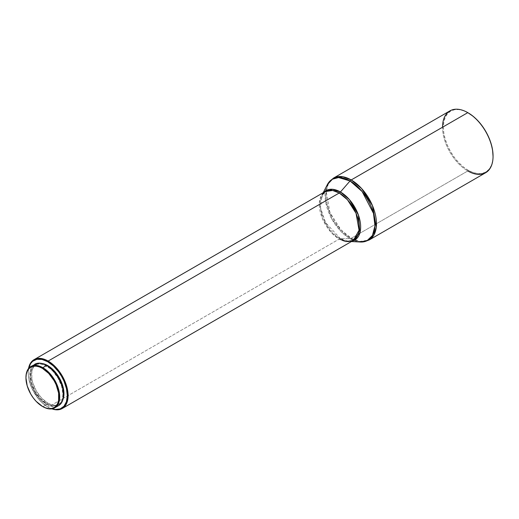 <?xml version="1.0" encoding="UTF-8"?>
<svg xmlns="http://www.w3.org/2000/svg" width="519" height="519" viewBox="0 0 519 519"><rect width="100%" height="100%" fill="white"/><g stroke="black" fill="none" stroke-linecap="round" stroke-linejoin="round"><path stroke-width="0.39" stroke-dasharray="2.6 1.95" d="M59.218 404.178L56.759 405.086L53.957 405.196L50.914 404.509L47.748 403.042A22.933 13.241 -120 0 1 32.768 382.834A22.933 13.241 -120 0 1 36.285 364.455A22.933 13.241 -120 0 1 41.903 363.475L38.743 363.547L36.285 364.455L34.267 366.129L32.768 368.503L31.847 371.481L31.847 378.786L32.768 382.834L36.285 390.937L41.546 398.034L47.748 403.042L46.684 403.659A22.933 13.241 60 0 1 31.704 383.444A22.933 13.241 60 0 1 35.221 365.071A22.933 13.241 60 0 1 46.684 366.206L47.339 365.83L46.684 366.206A22.933 13.241 60 0 1 61.67 386.415A22.933 13.241 60 0 1 58.154 404.794A22.933 13.241 60 0 1 46.684 403.659L47.748 403.042A22.933 13.241 -120 0 0 59.218 404.178A22.933 13.241 -120 0 0 62.877 399.799L61.236 402.504L59.218 404.178L55.695 405.702L52.893 405.813L49.85 405.125L46.684 403.659L40.482 398.65L35.221 391.553L31.704 383.444L30.472 375.568L30.783 372.091L31.704 369.113L33.203 366.738L35.221 365.071L37.679 364.156L40.482 364.046L43.525 364.74L49.85 368.393L52.893 371.215L58.154 378.312L61.67 386.415L62.903 394.291L62.591 397.768L61.67 400.746L60.172 403.12L58.154 404.794M339.257 239.038A3.763 2.173 -60 0 1 340.438 238.675A3.763 2.173 120 0 0 339.257 239.038A28.195 16.277 -120 0 1 320.833 214.191A28.195 16.277 -120 0 1 325.154 191.595L319.464 201.807L322.468 218.746L331.07 232.285L339.257 239.038L48.15 407.11L47.748 406.877L52.049 408.81A27.637 15.953 60 0 1 47.748 406.877L48.15 407.11A28.195 16.277 -120 0 0 51.842 408.842A28.195 16.277 60 0 1 48.15 407.11L339.257 239.038A28.195 16.277 -120 0 0 353.355 240.44M351.421 241.549L348.807 241.413L352.18 241.114A28.59 16.504 60 0 1 348.807 241.413A28.59 16.504 60 0 1 340.438 238.675L325.595 222.619L320.528 207.892L322.033 195.047L323.979 192.277A28.59 16.504 60 0 0 322.033 195.047A28.59 16.504 60 0 0 340.438 238.675L350.04 238.636A35.324 20.397 -120 0 0 360.381 242.016L350.04 238.636A3.763 2.173 120 0 0 351.22 238.273L359.635 241.465L369.074 240.044A35.72 20.624 60 0 1 351.22 238.273L467.794 170.972A35.72 20.624 -120 0 0 485.654 172.736M468.19 112.87L463.344 110.625L458.679 109.567L454.385 109.736L450.615 111.131L447.527 113.693L445.231 117.333L443.816 121.9L443.336 127.226L443.816 133.098L445.231 139.3L447.527 145.586L450.615 151.723L454.385 157.465L458.679 162.603L463.344 166.923L468.19 170.277L467.794 170.972L468.19 170.277A35.156 20.293 -120 0 0 493.05 156.154M46.684 404.424A23.874 13.786 -120 0 0 58.621 405.605L56.065 406.552L53.146 406.669L49.98 405.949L46.684 404.424L42.83 406.649L46.684 404.424L40.229 399.208L34.747 391.819L31.088 383.385L30.128 379.175L30.128 371.565L31.088 368.464L32.652 365.999L34.747 364.254A23.874 13.786 -120 0 0 31.088 383.385A23.874 13.786 -120 0 0 46.684 404.424M42.83 406.649A23.874 13.786 60 0 1 25.95 377.644A23.874 13.786 -120 0 0 42.83 406.649L42.435 406.416M467.995 112.759A35.156 20.293 -120 0 0 443.336 127.337A35.156 20.293 -120 0 0 468.19 170.277L473.043 172.529L477.707 173.586L482.002 173.411L485.771 172.016L488.859 169.454L491.156 165.821L492.57 161.253L493.05 155.927M449.934 110.871A35.72 20.624 -120 0 0 444.459 139.494A35.72 20.624 -120 0 0 467.794 170.972A35.72 20.624 60 0 1 442.538 127.226M467.794 170.972L351.22 238.273A35.72 20.624 60 0 1 327.885 206.796A35.72 20.624 60 0 1 333.36 178.179L328.657 182.973L326.146 191.109L329.954 212.563L340.847 229.716L351.22 238.273A3.763 2.173 -60 0 1 350.04 238.636L341.353 231.824L331.699 218.791L325.439 200.594L327.301 184.719A35.324 20.397 -120 0 0 350.04 238.636L340.438 238.675L348.807 241.413M48.15 407.11A28.195 16.277 60 0 1 28.551 368.509A28.195 16.277 -120 0 0 28.208 372.577A28.195 16.277 -120 0 0 48.15 407.11L47.748 406.877A27.637 15.953 60 0 1 28.208 373.038A27.637 15.953 60 0 1 28.688 368.347L28.208 373.038L28.584 377.65L30.517 385.001L32.645 389.912L38.536 398.897L42.078 402.634L47.748 406.877M323.227 192.711L322.033 195.047M28.208 372.577L28.208 373.038M36.285 364.455L35.221 365.071"/><path stroke-width="0.78" d="M62.877 399.799A22.933 13.241 -120 0 0 47.748 365.59L47.339 365.83L47.748 365.59L44.589 364.124L41.546 363.43M339.257 239.038L345.901 241.562L353.355 240.44A28.195 16.277 -120 0 0 357.675 217.844A28.195 16.277 -120 0 0 339.257 192.99L48.15 361.062A28.195 16.277 60 0 1 66.568 385.909A28.195 16.277 60 0 1 62.248 408.505A28.195 16.277 60 0 1 51.842 408.842A28.195 16.277 -120 0 0 68.002 393.408A28.195 16.277 -120 0 0 48.15 361.062L47.748 361.756A27.637 15.953 60 0 1 67.172 393.032A27.637 15.953 60 0 1 52.049 408.81M351.421 241.549L360.381 242.016L369.074 240.044L485.654 172.736A35.72 20.624 -120 0 0 491.13 144.12A35.72 20.624 -120 0 0 467.794 112.642L351.22 179.944A35.72 20.624 60 0 1 374.549 211.421A35.72 20.624 60 0 1 369.074 240.044L373.777 235.243L376.288 227.108L372.486 205.654L361.587 188.501L351.22 179.944A3.763 2.173 120 0 0 350.04 180.949L362.145 191.556L373.479 213.367L374.978 225.765L372.447 235.47L366.965 240.771L360.381 242.016A35.324 20.397 -120 0 0 374.452 217.772A35.324 20.397 -120 0 0 350.04 180.949L340.438 191.991A28.59 16.504 60 0 0 323.979 192.277L332.491 189.279L340.438 191.991A3.763 2.173 -60 0 1 339.257 192.99L332.608 190.473L325.154 191.595L322.033 195.047M62.248 408.505L353.355 240.44L359.051 230.228L356.04 213.29L347.438 199.75L339.257 192.99A3.763 2.173 120 0 0 340.438 191.991A28.59 16.504 60 0 1 359.693 219.336A28.59 16.504 60 0 1 352.18 241.114L359.914 232.823L358.408 215.015L349.391 199.581L340.438 191.991L350.04 180.949A3.763 2.173 -60 0 1 351.22 179.944L467.794 112.642A35.72 20.624 60 0 1 493.05 156.388A35.72 20.624 60 0 1 467.794 170.972M493.05 156.154A35.156 20.293 -120 0 0 493.05 155.927A35.156 20.293 -120 0 0 468.196 112.876L467.794 112.642L468.19 112.87A35.156 20.293 -120 0 0 468.19 112.87A35.156 20.293 -120 0 0 467.995 112.759M42.83 367.66L42.435 368.354A23.31 13.455 60 0 1 58.913 396.899A23.31 13.455 60 0 1 42.435 406.416L42.83 406.649A23.874 13.786 -120 0 0 59.711 396.899A23.874 13.786 -120 0 0 42.83 367.66A23.874 13.786 60 0 1 58.426 388.699A23.874 13.786 60 0 1 54.767 407.83A23.874 13.786 60 0 1 42.83 406.649L42.435 406.416A23.31 13.455 60 0 1 25.95 377.871A23.31 13.455 60 0 1 42.435 368.354L42.83 367.66L46.684 365.434L42.83 367.66A23.874 13.786 -120 0 0 25.95 377.41A23.874 13.786 -120 0 0 25.95 377.644A23.874 13.786 60 0 1 30.893 366.479A23.874 13.786 60 0 1 42.83 367.66M34.747 364.254A23.874 13.786 -120 0 1 46.684 365.434L49.98 367.712L56.065 374.134L60.723 382.205L62.28 386.473L63.247 390.684L63.247 398.294L62.28 401.395L60.723 403.866L58.621 405.605A23.874 13.786 -120 0 0 62.28 386.473A23.874 13.786 -120 0 0 46.684 365.434L43.395 363.91L40.229 363.19L37.31 363.306L30.893 366.479M42.435 406.416L36.122 401.33L33.274 397.924L30.777 394.116L27.202 385.877L25.95 377.871L26.268 374.342L27.202 371.312L28.727 368.899L30.777 367.199L33.274 366.271L36.122 366.161L39.217 366.862L42.435 368.354L48.741 373.446L54.086 380.654L56.136 384.722L58.602 393.006L58.602 400.434L57.661 403.464L56.136 405.871L54.086 407.571L51.589 408.498L48.741 408.609L45.646 407.908L42.435 406.416M493.05 156.388L492.57 150.049L491.156 143.847L488.859 137.561L485.771 131.43L482.002 125.682L477.707 120.551L473.043 116.224L467.794 112.642A35.72 20.624 -120 0 0 449.934 110.871L333.36 178.179A35.72 20.624 60 0 1 351.22 179.944L342.8 176.752L333.36 178.179L327.301 184.719L332.322 179.23L338.557 177.55L350.04 180.949A35.324 20.397 -120 0 0 327.301 184.719L323.227 192.711M442.538 127.226A35.72 20.624 60 0 1 467.794 112.642M339.257 192.99A28.195 16.277 -120 0 0 325.154 191.595L34.053 359.667A28.195 16.277 60 0 1 48.15 361.062L339.257 192.99M28.688 368.347A27.637 15.953 60 0 1 47.748 361.756L48.15 361.062A28.195 16.277 -120 0 0 28.551 368.509A28.195 16.277 60 0 1 34.053 359.667M28.584 368.847L30.517 363.728L32.645 361.282L36.894 359.291L42.078 359.446L47.748 361.756L53.425 365.999L58.608 371.825L61.566 376.34L63.999 381.16L66.451 388.562L67.288 395.595L66.451 401.661L63.999 406.234L60.146 408.914L55.228 409.478L51.563 408.648M62.734 400.13L63.655 397.152L63.967 393.681L63.655 389.847L61.236 381.699L56.759 373.946L53.957 370.598L47.748 365.59A22.933 13.241 -120 0 0 41.903 363.475M58.621 405.605L54.767 407.83M25.95 377.41L25.95 377.871M353.355 240.44L348.807 241.413"/></g></svg>
